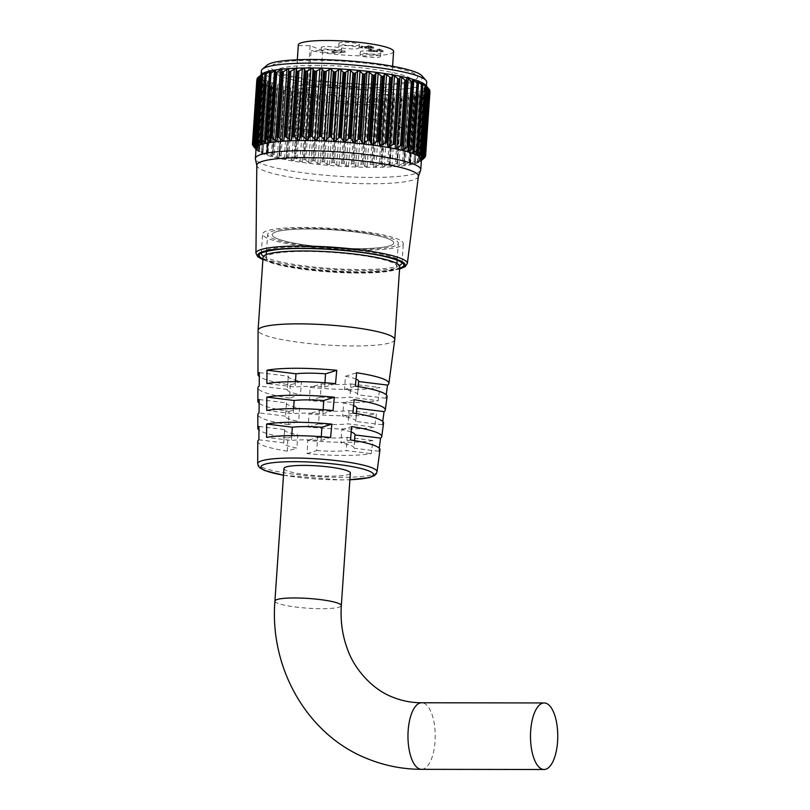 <?xml version="1.0" encoding="UTF-8"?>
<svg xmlns="http://www.w3.org/2000/svg" width="810" height="810" viewBox="0 0 810 810"><rect width="100%" height="100%" fill="white"/><g stroke="black" fill="none" stroke-linecap="round" stroke-linejoin="round"><path stroke-width="0.61" stroke-dasharray="4.05 3.04" d="M304.499 159.479L305.836 160.107L310.331 94.203L308.924 94.659L304.499 159.479A86.802 12.737 3.9 0 1 304.317 159.448L308.731 94.638A86.802 12.737 -176.1 0 0 308.924 94.659M313.784 160.603L315.1 161.21L319.596 95.307L318.198 95.782L313.784 160.603A86.802 12.737 3.9 0 1 313.591 160.572L318.006 95.762A86.802 12.737 -176.1 0 0 318.198 95.782M323.392 161.585L324.678 162.172L329.174 96.258L327.807 96.765L323.392 161.585A86.802 12.737 3.9 0 1 323.19 161.565L327.604 96.744A86.802 12.737 -176.1 0 0 327.807 96.765M333.204 162.415L334.449 162.982L338.944 97.078L337.618 97.605L333.204 162.415A86.802 12.737 3.9 0 1 333.001 162.405L337.416 97.585A86.802 12.737 -176.1 0 0 337.618 97.605M343.086 163.094L344.27 163.63L348.766 97.726L347.51 98.273L343.086 163.094A86.802 12.737 3.9 0 1 342.883 163.083L347.308 98.263A86.802 12.737 -176.1 0 0 347.51 98.273M352.927 163.6L354.031 164.106L358.526 98.202L357.342 98.779L352.927 163.6A86.802 12.737 3.9 0 1 352.725 163.59L357.139 98.769A86.802 12.737 -176.1 0 0 357.342 98.779M362.576 163.924L363.589 164.41L368.084 98.506L367.001 99.103L362.576 163.924A86.802 12.737 3.9 0 1 362.384 163.924L366.798 99.103A86.802 12.737 -176.1 0 0 367.001 99.103M371.922 164.076L372.833 164.531L377.318 98.628L376.346 99.255L371.922 164.076A86.802 12.737 3.9 0 1 371.739 164.076L376.154 99.255A86.802 12.737 -176.1 0 0 376.346 99.255M379.262 164.511L380.659 164.045L385.084 99.225L383.758 98.607L379.262 164.511L375.921 166.556L373.785 166.556L372.833 164.531M387.666 164.319L389.043 163.833L393.468 99.012L392.161 98.415L387.666 164.319L384.224 166.415L382.219 166.465L381.632 164.481L386.117 98.567L387.038 95.722L389.043 95.671L392.161 98.415M395.442 163.954L396.778 163.438L401.193 98.618L399.927 98.05L395.442 163.954L391.929 166.09L390.076 166.192L389.873 164.238L394.359 98.334L394.905 95.448L396.748 95.347L399.927 98.05M402.469 163.407L403.755 162.871L408.179 98.05L406.964 97.504L402.469 163.407L398.945 165.605L397.275 165.746L402.094 94.983L397.275 165.756L402.094 95.003L403.765 94.861L406.964 97.504M408.685 162.699L409.89 162.132L414.315 97.322L413.171 96.795L408.685 162.699L403.704 165.129L408.524 94.213L403.684 165.24L408.534 94.395L409.992 94.213L413.171 96.795M413.981 161.838L415.105 161.241L419.519 96.43L418.476 95.934L413.981 161.838L409.293 164.369L410.235 162.476L414.72 96.572L414.092 93.312L409.232 164.552L414.112 93.626L415.358 93.413L418.476 95.934M418.304 160.826L419.327 160.208L423.741 95.388L422.79 94.922L418.304 160.826L413.961 163.448L415.267 161.575L419.762 95.671L418.709 92.269L413.839 163.701L418.78 92.704L419.793 92.461L422.79 94.922M272.109 83.268L271.158 86.761L266.662 152.665L267.341 154.659L263.048 151.521L267.543 85.617L272.109 83.268L267.219 154.973M277.486 84.847L272.595 156.492L268.161 153.1L272.656 87.197L276.149 85.06L277.486 84.847L277.577 85.435L272.595 156.492M283.733 86.407L279.025 157.656L277.395 157.302L274.195 154.639L278.691 88.736L283.733 86.407L278.863 157.94M290.79 87.925L285.92 159.307L281.08 156.138L285.565 90.234L289.089 87.986L290.79 87.925M298.546 89.394L299.153 92.624L294.658 158.527L293.696 160.582L291.843 160.096L288.704 157.555L293.2 91.651L296.662 89.353L298.546 89.394M306.919 90.781L307.851 93.879L303.355 159.783L302.079 161.747L300.034 161.362L296.997 158.881L301.492 92.978L304.854 90.619L306.919 90.781M261.407 74.56L259.332 76.383M253.216 143.866L257.712 77.962L260.476 75.826L257.428 78.995L253.024 143.583M260.476 75.826L255.272 146.711M252.973 145.294L257.469 79.39L260.648 77.193L257.995 80.474L253.53 145.982M260.648 77.193L255.545 148.432M261.924 78.631L259.686 82.013L255.201 147.916L257.043 150.275L253.864 146.802L258.349 80.889L261.924 78.631L257.043 150.275M264.283 80.139L262.47 83.592L257.985 149.496L259.392 151.845L255.859 148.352L260.344 82.448L264.283 80.139L259.392 151.845M267.695 81.689L266.308 85.182L261.822 151.085L262.865 153.12L258.927 149.931L263.422 84.027L267.695 81.689L262.805 153.424M425.594 85.151A82.873 12.16 3.9 0 1 426.384 87.014A82.873 12.16 3.9 0 1 377.197 94.75A82.873 12.16 3.9 0 1 261.022 75.745A82.873 12.16 3.9 0 1 262.065 74.004M377.318 98.628L378.604 95.813L380.751 95.813L383.758 98.607M376.154 99.255L374.827 98.618L370.332 164.521L367.143 166.516L364.905 166.485L363.589 164.41M368.084 98.506L369.725 95.742L371.962 95.772L374.827 98.618M366.798 99.103L365.482 98.435L360.987 164.349L357.99 166.303L355.671 166.232L354.031 164.106M358.526 98.202L360.501 95.489L362.809 95.57L365.482 98.435M357.139 98.769L355.853 98.091L351.368 163.995L348.583 165.928L346.234 165.807L344.27 163.63M348.766 97.726L351.054 95.064L353.413 95.185L355.853 98.091M347.308 98.263L346.072 97.564L341.577 163.468L339.056 165.372L336.687 165.21L334.449 162.982M338.944 97.078L341.516 94.466L343.885 94.628L346.072 97.564M337.416 97.585L336.251 96.866L331.756 162.769L329.528 164.663L327.179 164.46L324.678 162.172M329.174 96.258L331.999 93.717L334.348 93.919L336.251 96.866M327.604 96.744L326.521 96.015L322.026 161.919L320.112 163.792L317.814 163.559L315.1 161.21M319.596 95.307L322.633 92.816L324.942 93.059L326.521 96.015M318.006 95.762L317.014 95.013L312.518 160.917L310.949 162.79L308.721 162.526L305.836 160.107M310.331 94.203L313.551 91.783L315.768 92.046L317.014 95.013M308.731 94.638L307.851 93.879M301.492 92.978L300.095 93.413L295.67 158.233A86.802 12.737 3.9 0 1 295.498 158.203L299.913 93.383A86.802 12.737 -176.1 0 0 300.095 93.413M299.913 93.383L299.153 92.624M293.2 91.651L291.833 92.067L287.408 156.877A86.802 12.737 3.9 0 1 287.246 156.846L291.661 92.036A86.802 12.737 -176.1 0 0 291.833 92.067M291.661 92.036L291.033 91.267M285.565 90.234L284.239 90.619L279.815 155.439A86.802 12.737 3.9 0 1 279.673 155.409L284.087 90.588A86.802 12.737 -176.1 0 0 284.239 90.619M284.087 90.588L283.601 89.829L284.087 90.588M278.691 88.736L277.415 89.11L273 153.93A86.802 12.737 3.9 0 1 272.869 153.9L277.283 89.08A86.802 12.737 -176.1 0 0 277.415 89.11M277.283 89.08L276.949 88.32L277.283 89.08M272.656 87.197L271.461 87.551L267.037 152.371A86.802 12.737 3.9 0 1 266.925 152.341L271.35 87.52A86.802 12.737 -176.1 0 0 271.461 87.551M271.35 87.52L271.158 86.761L271.35 87.52M267.543 85.617L266.439 85.961L262.025 150.781A86.802 12.737 3.9 0 1 261.924 150.741L266.348 85.931A86.802 12.737 -176.1 0 0 266.439 85.961M266.348 85.931L266.308 85.182L266.348 85.931M263.422 84.027L262.42 84.361L258.005 149.182A86.802 12.737 3.9 0 1 257.934 149.141L262.349 84.331A86.802 12.737 -176.1 0 0 262.42 84.361M262.349 84.331L262.47 83.592L262.349 84.331M260.344 82.448L259.463 82.772L255.049 147.592A86.802 12.737 3.9 0 1 254.998 147.562L259.413 82.742A86.802 12.737 -176.1 0 0 259.463 82.772M259.413 82.742L259.686 82.013L259.413 82.742M258.349 80.889L257.6 81.213A86.802 12.737 -176.1 0 0 257.6 81.213L253.176 146.033L253.864 146.802M257.469 79.39L256.851 79.714L252.436 144.534M257.428 78.995L256.851 79.684A86.802 12.737 -176.1 0 0 256.851 79.714M256.081 148.311A82.873 12.16 -176.1 0 0 256.871 150.174A82.873 12.16 -176.1 0 0 372.256 167.326A82.873 12.16 -176.1 0 0 420.4 161.322A82.873 12.16 -176.1 0 0 421.433 159.59M255.049 147.592L255.859 148.352M258.005 149.182L258.927 149.931M262.025 150.781L263.048 151.521M267.037 152.371L268.161 153.1M273 153.93L274.195 154.639M279.106 155.733L279.673 155.409L279.106 155.733L283.601 89.849M279.815 155.439L281.08 156.138M286.548 157.17L287.246 156.846M287.408 156.877L288.704 157.555M294.658 158.527L295.498 158.203M295.67 158.233L296.997 158.881M303.355 159.783L304.317 159.448M312.518 160.917L313.591 160.572M322.026 161.919L323.19 161.565M331.756 162.769L333.001 162.405M341.577 163.468L342.883 163.083M351.368 163.995L352.725 163.59M360.987 164.349L362.384 163.924M370.332 164.521L371.739 164.076M421.838 75.705A78.438 11.512 3.9 0 1 376.042 84.797A78.438 11.512 3.9 0 1 296.582 78.084A78.438 11.512 3.9 0 1 267.057 65.154M261.357 70.865A82.873 12.16 -176.1 0 0 377.531 89.88A82.873 12.16 -176.1 0 0 426.718 82.144M374.058 83.997A73.538 10.793 -176.1 0 0 416.775 78.671A73.538 10.793 -176.1 0 0 389.104 66.552A73.538 10.793 -176.1 0 0 314.614 60.264A73.538 10.793 -176.1 0 0 271.674 68.779A73.538 10.793 -176.1 0 0 374.058 83.997M316.102 65.357A69.103 10.135 3.9 0 1 412.978 81.203A69.103 10.135 3.9 0 1 412.118 82.65A69.103 10.135 3.9 0 1 371.962 87.662A69.103 10.135 3.9 0 1 275.754 73.356A69.103 10.135 3.9 0 1 275.096 71.806A69.103 10.135 3.9 0 1 316.102 65.357M316.113 115.121A60.912 8.94 3.9 0 1 401.507 129.094A60.912 8.94 3.9 0 1 365.35 134.784A60.912 8.94 3.9 0 1 279.966 120.811A60.912 8.94 3.9 0 1 316.113 115.121M308.347 228.987A60.912 8.94 3.9 0 1 393.741 242.959A60.912 8.94 3.9 0 1 357.595 248.65A60.912 8.94 3.9 0 1 272.2 234.677A60.912 8.94 3.9 0 1 308.347 228.987A60.912 8.94 3.9 0 1 393.741 242.959A60.912 8.94 3.9 0 1 357.595 248.65A60.912 8.94 3.9 0 1 272.2 234.677A60.912 8.94 3.9 0 1 308.347 228.987M304.469 227.438A70.51 10.348 3.9 0 1 403.319 243.607A70.51 10.348 3.9 0 1 361.473 250.199A70.51 10.348 3.9 0 1 262.622 234.019A70.51 10.348 3.9 0 1 304.469 227.438M418.406 176.297A80.99 11.887 3.9 0 1 418.314 176.681A80.99 11.887 3.9 0 1 370.352 183.759A80.99 11.887 3.9 0 1 256.851 165.675A80.99 11.887 3.9 0 1 256.81 165.28M420.643 170.191A82.873 12.16 3.9 0 1 371.567 177.43A82.873 12.16 3.9 0 1 255.423 158.932M312.802 113.805A69.103 10.135 3.9 0 1 409.678 129.651A69.103 10.135 3.9 0 1 368.661 136.11A69.103 10.135 3.9 0 1 271.785 120.255A69.103 10.135 3.9 0 1 312.802 113.805M385.084 99.225A86.802 12.737 -176.1 0 0 385.256 99.225L380.842 164.035A86.802 12.737 3.9 0 1 380.659 164.045M393.468 99.012A86.802 12.737 -176.1 0 0 393.63 99.002L389.215 163.822A86.802 12.737 3.9 0 1 389.043 163.833M401.193 98.618A86.802 12.737 -176.1 0 0 401.345 98.607L396.93 163.428A86.802 12.737 3.9 0 1 396.778 163.438M408.179 98.05A86.802 12.737 -176.1 0 0 408.311 98.04L403.896 162.85A86.802 12.737 3.9 0 1 403.755 162.871M414.315 97.322A86.802 12.737 -176.1 0 0 414.426 97.301L410.012 162.121A86.802 12.737 3.9 0 1 409.89 162.132M419.519 96.43A86.802 12.737 -176.1 0 0 419.62 96.41L415.206 161.22A86.802 12.737 3.9 0 1 415.105 161.241M423.741 95.388A86.802 12.737 -176.1 0 0 423.822 95.367L419.398 160.188A86.802 12.737 3.9 0 1 419.327 160.208M422.547 159.013A86.802 12.737 3.9 0 1 422.496 159.033L426.91 94.223A86.802 12.737 -176.1 0 0 426.971 94.193L422.304 159.347L426.799 93.444L425.139 90.477L425.635 90.173L428.287 92.512L423.802 158.416L420.309 161.22L422.547 159.013M423.802 158.416L424.582 157.758L428.996 92.937A86.802 12.737 -176.1 0 0 429.027 92.907L424.642 157.292L429.047 92.856M425.098 155.368L429.502 90.75L429.978 91.52A86.802 12.737 -176.1 0 0 429.978 91.52L429.401 91.145L424.906 157.049M380.842 164.035L381.632 164.481M389.215 163.822L389.873 164.238M397.447 163.822L396.93 163.428L397.447 163.822L401.942 97.939M419.398 160.188L423.802 94.618L422.476 91.651L423.235 91.378L426.08 93.778L421.585 159.681L417.646 162.395L419.398 160.188M418.406 162.121L417.646 162.395L422.476 91.651L423.235 91.378L418.406 162.121M421.585 159.681L422.496 159.033M420.805 160.917L425.635 90.173L420.805 160.917M429.178 89.282L426.364 86.022L421.544 156.765M429.806 90.082L424.885 155.601M429.502 90.75L427.245 87.834L429.381 89.697M422.455 158.152L427.204 87.48L422.385 158.223M424.237 157.666L428.703 92.148L426.728 89.201L429.401 91.145M421.919 159.813L426.961 88.867L422.142 159.61M428.703 92.148L429.027 92.907L428.703 92.148M428.996 92.937L428.287 92.512M426.799 93.444L426.971 94.193L426.799 93.444M426.91 94.223L426.08 93.778M423.802 94.618L423.822 95.367L423.802 94.618M419.762 95.671L419.62 96.41L419.762 95.671M414.72 96.572L414.426 97.301L414.72 96.572M408.756 97.332L408.311 98.04L408.756 97.332M401.942 97.919L401.345 98.607L401.942 97.919M394.359 98.334L393.63 99.002M386.117 98.567L385.256 99.225M283.956 468.514A33.281 4.88 -176.1 0 0 330.601 476.148A33.281 4.88 -176.1 0 0 350.355 473.04M324.952 382.755L324.658 387.079A35.255 5.174 -176.1 0 0 308.266 386.421A35.255 5.174 -176.1 0 0 295.073 387.038L266.905 383.555M323.119 409.728L322.836 413.788A35.255 5.174 -176.1 0 0 306.443 413.13A35.255 5.174 -176.1 0 0 293.25 413.748L266.733 410.467M321.276 436.691L321.023 440.498A35.255 5.174 -176.1 0 0 304.631 439.84A35.255 5.174 -176.1 0 0 291.428 440.458L266.571 437.38M366.353 50.838A10.236 1.498 3.9 0 1 380.71 53.187A10.236 1.498 3.9 0 1 374.635 54.148A10.236 1.498 3.9 0 1 360.278 51.789A10.236 1.498 3.9 0 1 366.353 50.838M366.13 54.148A10.236 1.498 3.9 0 1 380.487 56.497A10.236 1.498 3.9 0 1 374.402 57.459A10.236 1.498 3.9 0 1 360.045 55.11A10.236 1.498 3.9 0 1 366.13 54.148M344.989 42.312A10.236 1.498 3.9 0 1 359.346 44.661A10.236 1.498 3.9 0 1 353.271 45.613A10.236 1.498 3.9 0 1 338.914 43.264A10.236 1.498 3.9 0 1 344.989 42.312M344.766 45.623A10.236 1.498 3.9 0 1 359.124 47.972A10.236 1.498 3.9 0 1 353.038 48.924A10.236 1.498 3.9 0 1 338.681 46.575A10.236 1.498 3.9 0 1 344.766 45.623M327.372 46.535A10.236 1.498 3.9 0 1 341.729 48.883A10.236 1.498 3.9 0 1 335.644 49.835A10.236 1.498 3.9 0 1 321.286 47.486A10.236 1.498 3.9 0 1 327.372 46.535M327.139 49.845A10.236 1.498 3.9 0 1 341.496 52.194A10.236 1.498 3.9 0 1 335.421 53.156A10.236 1.498 3.9 0 1 321.064 50.807A10.236 1.498 3.9 0 1 327.139 49.845M394.753 339.673A68.496 10.054 3.9 0 1 354.102 345.971A68.496 10.054 3.9 0 1 258.076 330.348M399.725 266.672A68.496 10.054 3.9 0 1 359.073 273.071A68.496 10.054 3.9 0 1 263.048 257.357M357.858 272.575A65.478 9.609 3.9 0 1 266.065 257.56A65.478 9.609 3.9 0 1 304.925 251.444A65.478 9.609 3.9 0 1 396.718 266.47A65.478 9.609 3.9 0 1 357.858 272.575M359.438 249.379A65.478 9.609 3.9 0 1 267.644 234.363A65.478 9.609 3.9 0 1 306.504 228.248A65.478 9.609 3.9 0 1 398.297 243.273A65.478 9.609 3.9 0 1 359.438 249.379M367.416 104.5A60.912 8.94 3.9 0 1 282.032 90.528A60.912 8.94 3.9 0 1 318.178 84.837A60.912 8.94 3.9 0 1 403.562 98.81A60.912 8.94 3.9 0 1 367.416 104.5M295.326 92.087A47.749 7.006 3.9 0 1 295.164 91.419A47.749 7.006 3.9 0 1 323.494 86.964A47.749 7.006 3.9 0 1 390.43 97.909A47.749 7.006 3.9 0 1 362.1 102.374A47.749 7.006 3.9 0 1 307.952 97.129L319.585 97.149L306.96 92.107L295.326 92.087L298.495 45.633A47.749 7.006 3.9 0 1 298.323 44.955M393.599 51.455A47.749 7.006 3.9 0 1 365.259 55.91A47.749 7.006 3.9 0 1 311.111 50.665L307.952 97.129M259.322 372.62L288.309 376.194L287.408 389.458A35.255 5.174 -176.1 0 0 287.348 389.711A35.255 5.174 -176.1 0 0 300.52 394.693L289.646 398.115L290.233 384.963A65.62 9.629 3.9 0 1 259.301 376.528M289.646 398.115A64.749 9.497 3.9 0 1 257.914 387.798M259.149 399.533L286.487 402.904L285.586 416.158A35.255 5.174 -176.1 0 0 285.525 416.421A35.255 5.174 -176.1 0 0 298.698 421.402L288.461 424.622L289.048 411.47A63.868 9.366 3.9 0 1 259.129 403.248M288.461 424.622A62.998 9.244 3.9 0 1 257.843 414.619M258.987 426.445L284.675 429.614L283.763 442.867A35.255 5.174 -176.1 0 0 283.702 443.131A35.255 5.174 -176.1 0 0 296.875 448.102L287.287 451.13L287.874 437.977A62.117 9.112 3.9 0 1 258.967 429.978M287.287 451.13A61.246 8.991 3.9 0 1 257.762 441.45M349.95 389.448A65.62 9.629 3.9 0 1 310.098 387.413L309.511 400.565A64.749 9.497 3.9 0 0 348.695 402.56A64.749 9.497 3.9 0 0 378.138 400.666L379.86 387.514A65.62 9.629 3.9 0 1 349.95 389.448M347.419 415.874A63.868 9.366 3.9 0 1 308.914 413.92L308.326 427.083A62.998 9.244 3.9 0 0 346.164 428.986A62.998 9.244 3.9 0 0 374.666 427.174L376.387 414.011A63.868 9.366 3.9 0 1 347.419 415.874M344.888 442.3A62.117 9.112 3.9 0 1 307.729 440.427L307.142 453.59A61.246 8.991 3.9 0 0 343.632 455.412A61.246 8.991 3.9 0 0 371.193 453.671L372.914 440.518A62.117 9.112 3.9 0 1 344.888 442.3M298.495 45.633L310.129 45.643L322.744 50.686L311.111 50.665M333.862 50.797L345.343 51.01L333.862 50.797L333.771 52.123L332.94 51.789L333.021 50.463M364.621 46.879L361.604 46.433L362.353 45.988L361.867 45.795L360.339 46.433L371.132 47.193C373.491 47.142 374.179 46.889 373.207 46.443L367.781 45.714L371.962 46.443L372.256 48.043L371.962 46.443L370.747 46.99L365.229 46.322L364.53 48.195L364.621 46.879M361.776 47.112L360.248 47.76L371.041 48.509C373.4 48.468 374.088 48.215 373.116 47.77L367.689 47.041L371.871 47.77L370.656 48.316L361.513 47.76L361.604 46.433L362.353 45.988L362.262 47.314L361.867 45.795M359.984 46.16L360.248 47.76L359.984 46.16M373.663 46.778L373.572 48.104L373.663 46.778M373.704 50.281L369.745 49.582L369.947 51.131L370.038 49.805L371.122 49.106C368.722 49.147 367.953 49.38 368.803 49.815L374.088 50.473L379.303 49.501L383.079 50.514L379.394 49.035L373.704 50.281L373.613 51.607L369.947 51.131L371.517 50.635L371.608 49.309M371.517 50.635L371.031 50.433C368.631 50.463 367.861 50.706 368.712 51.141L368.408 49.521L368.712 51.141L373.997 51.799L374.088 50.473M379.981 449.783A61.246 8.991 3.9 0 1 378.857 451.261L379.262 448.163M383.545 423.195A62.998 9.244 3.9 0 1 382.33 424.754L382.755 421.483M387.109 396.606A64.749 9.497 3.9 0 1 385.803 398.247L386.248 394.804M306.96 92.107L310.129 45.643M319.585 97.149L322.744 50.686M283.763 442.867L258.906 439.8M284.675 429.614A35.255 5.174 -176.1 0 0 284.604 429.877A35.255 5.174 -176.1 0 0 297.776 434.849L296.875 448.102M297.776 434.849L287.874 437.977M285.586 416.158L259.068 412.887M286.487 402.904A35.255 5.174 -176.1 0 0 286.426 403.167A35.255 5.174 -176.1 0 0 299.599 408.139L298.698 421.402M299.599 408.139L289.048 411.47M287.408 389.458L259.24 385.975M288.309 376.194A35.255 5.174 -176.1 0 0 288.249 376.458A35.255 5.174 -176.1 0 0 301.421 381.429L300.52 394.693M301.421 381.429L290.233 384.963M321.023 440.498L330.612 437.471M291.762 435.648L291.428 440.458M322.836 413.788L333.072 410.559M293.595 408.655L293.25 413.748M324.658 387.079L335.532 383.656M295.437 381.662L295.073 387.038M378.857 451.261L353.99 448.183L354.942 434.94M353.99 448.183A35.255 5.174 -176.1 0 0 354.051 447.93A35.255 5.174 -176.1 0 0 340.878 442.949L350.477 439.931M351.196 432.034A35.255 5.174 -176.1 0 0 341.779 429.695L340.878 442.949M341.779 429.695L351.692 426.576M382.33 424.754L355.813 421.473L356.764 408.23M355.813 421.473A35.255 5.174 -176.1 0 0 355.873 421.22A35.255 5.174 -176.1 0 0 342.701 416.239L352.937 413.019M353.616 405.547A35.255 5.174 -176.1 0 0 343.602 402.985L342.701 416.239M343.602 402.985L354.152 399.664M385.803 398.247L357.635 394.764L358.577 381.52M357.635 394.764A35.255 5.174 -176.1 0 0 357.696 394.51A35.255 5.174 -176.1 0 0 344.523 389.529L355.387 386.107M356.035 379.09A35.255 5.174 -176.1 0 0 345.425 376.275L344.523 389.529M345.425 376.275L356.613 372.752M307.142 453.59L316.74 450.562L317.642 437.309L307.729 440.427M316.74 450.562A35.255 5.174 -176.1 0 0 346.326 450.603L371.193 453.671M317.642 437.309A35.255 5.174 -176.1 0 0 347.227 437.349L346.326 450.603M347.227 437.349L372.914 440.518M308.326 427.083L318.563 423.853L319.464 410.599L308.914 413.92M318.563 423.853A35.255 5.174 -176.1 0 0 348.148 423.893L374.666 427.174M319.464 410.599A35.255 5.174 -176.1 0 0 349.049 410.64L348.148 423.893M349.049 410.64L376.387 414.011M309.511 400.565L320.375 397.143L321.286 383.889L310.098 387.413M320.375 397.143A35.255 5.174 -176.1 0 0 349.971 397.183L378.138 400.666M321.286 383.889A35.255 5.174 -176.1 0 0 350.872 383.93L349.971 397.183M350.872 383.93L379.86 387.514M332.94 51.789L331.999 51.911L332.09 50.595M331.999 51.911L333.001 52.316L333.092 50.989M333.001 52.316L345.252 52.336L345.343 51.01M345.252 52.336L344.858 50.817M344.766 52.144L333.771 52.123M361.513 47.76L362.262 47.314L361.513 47.76M365.016 48.397L365.108 47.071M366.91 48.144L367.001 46.818M368.54 48.377L368.631 47.051M371.041 48.509L371.132 47.193M367.689 47.041L367.781 45.714M368.185 47.233L368.277 45.907M370.302 47.405L370.393 46.079M370.656 48.316L370.747 46.99M366.393 47.648L366.484 46.322M371.031 50.433L371.122 49.106M373.997 51.799L379.212 50.828L379.303 49.501M379.212 50.828L381.733 51.84L381.824 50.514M381.733 51.84L382.988 51.84L383.079 50.514M382.988 51.84L379.303 50.362L379.394 49.035M379.303 50.362L376.336 51.202L376.427 49.876M376.336 51.202L373.613 51.607M286.082 159.074L290.901 88.341M293.817 160.421L298.637 89.677M302.14 161.666L306.97 90.922M260.972 141.244L265.579 73.578M257.985 143.198L262.693 74.166M256.081 144.98L260.85 75.057M262.896 259.544A73.862 10.834 -176.1 0 0 361.371 272.079A73.862 10.834 -176.1 0 0 399.583 268.859M407.329 263.533A75.877 11.127 3.9 0 1 362.313 270.53A75.877 11.127 3.9 0 1 255.94 253.216M401.993 263.048A70.51 10.348 -176.1 0 0 402.003 262.966A70.51 10.348 -176.1 0 0 303.153 246.787A70.51 10.348 -176.1 0 0 261.296 253.368A70.51 10.348 -176.1 0 0 261.296 253.459M263.574 256.243A70.51 10.348 -176.1 0 0 360.156 269.548A70.51 10.348 -176.1 0 0 399.36 265.498M399.613 268.302A72.525 10.641 3.9 0 1 360.835 271.866A72.525 10.641 3.9 0 1 262.936 258.987M425.554 156.37L429.968 91.55M257.56 81.132L253.165 145.537L257.57 81.182M261.903 152.736L266.733 81.992M258.673 151.197L263.493 80.453M256.476 149.678L261.306 78.934M255.363 148.21L260.182 77.466M255.332 146.802L260.152 76.059M256.395 145.476L261.215 74.733M254.573 142.519L259.058 76.616M258.522 144.241L263.351 73.497M257.023 141.284L261.519 75.381M261.701 143.127L266.531 72.384M260.547 140.171L265.042 74.257M265.893 142.145L270.712 71.401M265.093 139.188L269.588 73.285M271.026 141.304L275.845 70.561M277.05 140.606L281.87 69.873M401.851 149.141L406.671 78.398M407.693 150.64L412.523 79.906M418.335 83.45L413.849 149.354M412.654 152.179L417.474 81.435M422.688 85.04L418.193 150.944M416.644 153.718L421.463 82.984M417.626 151.976L422.233 84.27M426.009 86.619L421.514 152.533M419.62 155.257L424.44 84.513M420.289 154.305L424.997 85.252M428.247 88.179L423.751 154.092M421.909 156.33L426.678 86.386M414.973 163.205L419.793 92.461M410.538 164.147L415.358 93.413M405.172 164.956L409.992 94.213M398.945 165.605L403.765 94.861M391.929 166.09L396.748 95.347M390.076 166.192L394.905 95.448M384.224 166.415L389.043 95.671M382.219 166.465L387.038 95.722M375.921 166.556L380.751 95.813M373.785 166.556L378.604 95.813M367.143 166.516L371.962 95.772M364.905 166.485L369.725 95.742M357.99 166.303L362.809 95.57M355.671 166.232L360.501 95.489M348.583 165.928L353.413 95.185M346.234 165.807L351.054 95.064M339.056 165.372L343.885 94.628M336.687 165.21L341.516 94.466M329.528 164.663L334.348 93.919M327.179 164.46L331.999 93.717M320.112 163.792L324.942 93.059M317.814 163.559L322.633 92.816M310.949 162.79L315.768 92.046M308.721 162.526L313.551 91.783M300.034 161.362L304.854 90.619M291.843 160.096L296.662 89.353M284.259 158.73L289.089 87.986M277.395 157.302L282.214 86.559M271.33 155.803L276.149 85.06M266.146 154.285L270.965 83.541M274.924 601.071A33.281 4.88 -176.1 0 0 277.769 603.288A33.281 4.88 -176.1 0 0 321.57 608.705A33.281 4.88 -176.1 0 0 341.324 605.596M421.554 769.328A33.281 13.638 90.1 0 0 435.051 741.423A33.281 13.638 90.1 0 0 423.843 703.212A33.281 13.638 90.1 0 0 421.645 702.776M377.025 471.835A59.798 8.778 3.9 0 1 341.536 477.333A59.798 8.778 3.9 0 1 257.702 463.695M283.5 475.186A56.447 8.282 -176.1 0 0 339.977 479.895A56.447 8.282 -176.1 0 0 349.9 479.722M377.298 51.364L377.389 50.038M267.381 154.852L272.241 83.612M272.767 156.29L277.607 85.263M279.025 157.677L283.854 86.893M258.714 144.818L263.594 73.204M256.679 146.114L261.569 74.429M255.747 147.491L260.638 75.765M255.909 148.929L260.8 77.213M257.185 150.397L262.065 78.732M259.544 151.885L264.414 80.322M262.956 153.384L267.826 81.952M262.885 259.686L282.042 264.941L308.033 268.91L330.875 270.996L361.503 272.099L389.792 270.753L399.573 269.001M256.871 150.174L256.011 149.222M412.118 82.65L416.775 78.671M403.562 98.81L401.507 129.094M402.003 262.966L403.319 243.607M261.022 75.745L261.083 74.844M409.678 129.651L412.978 81.203M271.785 120.255L275.096 71.806M426.384 87.014L426.445 86.113M261.296 253.368L262.622 234.019M282.032 90.528L279.966 120.811M275.754 73.356L271.674 68.779M420.4 161.322L421.372 160.491M261.731 150.802L266.176 85.617M261.812 143.613L266.682 72.12M265.943 142.519L270.803 71.179M271.036 141.548L275.886 70.409M277.04 140.707L281.88 69.802M401.831 149.243L406.671 78.337M407.653 150.893L412.503 79.745M412.553 152.543L417.413 81.203M416.472 154.194L421.342 82.691M419.347 155.803L424.237 84.189M421.159 157.363L426.05 85.668M421.878 158.851L426.769 87.126M421.494 160.248L426.384 88.533M420.015 161.524L424.896 89.87M417.444 162.689L422.324 91.125M257.823 149.161L262.248 84.118M254.937 147.541L259.372 82.62M422.607 159.013L427.032 94.081M419.509 160.218L423.944 95.175M415.388 161.311L419.833 96.117M410.295 162.284L414.75 96.896M404.281 163.124L408.756 97.504M272.443 154.102L276.919 88.493M266.632 152.462L271.087 87.075M380.487 56.497L380.71 53.187M359.124 47.972L359.346 44.661M341.496 52.194L341.729 48.883M283.5 475.247L340.19 479.935L349.9 479.773M266.065 257.56L266.267 254.613M266.49 251.252L267.644 234.363M295.164 91.419L297.321 59.778M390.43 97.909L392.597 66.268M396.718 266.47L396.92 263.523M397.143 260.162L398.297 243.273M321.064 50.807L321.286 47.486M338.681 46.575L338.914 43.264M360.045 55.11L360.278 51.789M284.604 429.877L283.702 443.131M286.426 403.167L285.525 416.421M288.249 376.458L287.348 389.711M354.557 440.599L354.051 447.93M356.4 413.576L355.873 421.22M358.233 386.562L357.696 394.51M361.331 46.231L361.24 47.557M365.695 46.666L365.604 47.992"/><path stroke-width="1.21" d="M369.127 72.191L366.96 72.019L365.219 73.892L360.723 139.796L362.141 142.752L364.298 143.097L367.548 140.555L372.033 74.652L369.127 72.191M359.731 71.108L357.666 71.078L355.59 72.961L351.094 138.864L352.836 141.821L354.881 142.246L358.101 139.523L362.596 73.619L359.731 71.108M350.133 70.186L348.178 70.288L345.799 72.191L341.304 138.095L343.349 141.031L345.273 141.527L348.421 138.642L352.907 72.738L350.133 70.186M340.463 69.447L338.631 69.66L335.978 71.574L331.482 137.477L333.801 140.403L335.583 140.94L338.6 137.913L343.096 71.999L340.463 69.447M330.834 68.891L326.258 71.138L321.762 137.042L324.324 139.927L325.954 140.505L328.799 137.346L333.295 71.442L330.834 68.891M321.388 68.526L316.75 70.875L312.265 136.779L316.497 140.221L319.12 136.951L323.615 71.047L321.388 68.526M312.235 68.364L307.608 70.794L303.112 136.698L307.344 140.09L309.714 136.738L314.199 70.834L312.235 68.364M303.497 68.404L298.92 70.885L294.425 136.789L298.606 140.12L299.568 139.533L300.672 136.708L305.167 70.804L304.398 68.789L303.497 68.404M295.296 68.637L290.82 71.169L286.325 137.072L290.405 140.302L291.418 139.725L292.137 136.849L296.632 70.946L296.237 68.982L295.296 68.637M287.732 69.073L283.409 71.624L278.913 137.528L282.852 140.636L283.875 140.079L284.219 137.184L288.714 71.28L288.694 69.336L287.732 69.073M281.505 71.776L281.951 72.161L281.87 69.873L280.898 69.701L276.777 72.252L272.281 138.156L276.028 141.122L277.05 140.606L277.526 136.981A86.802 12.737 3.9 0 1 277.668 136.971L282.093 72.151A86.802 12.737 -176.1 0 0 281.951 72.161L277.01 137.68M275.096 72.454L275.845 70.561L274.894 70.51L271.006 73.042L266.52 138.945L270.034 141.76L271.026 141.304L270.975 137.639A86.802 12.737 3.9 0 1 271.107 137.619L275.522 72.809A86.802 12.737 -176.1 0 0 275.4 72.819L270.611 138.358M269.588 73.285L270.712 71.401L269.791 71.493L266.196 73.983L261.701 139.887L264.951 142.519L265.893 142.145L265.315 138.459A86.802 12.737 3.9 0 1 265.417 138.439L269.841 73.619A86.802 12.737 -176.1 0 0 269.73 73.639L265.093 139.188M265.042 74.257L266.531 72.384L265.67 72.637L262.379 75.057L257.894 140.96L260.84 143.41L261.701 143.127L260.607 139.421A86.802 12.737 3.9 0 1 260.699 139.401L265.113 74.581A86.802 12.737 -176.1 0 0 265.032 74.601L260.547 140.171M261.519 75.381L263.432 73.416L259.625 76.261L255.14 142.175L258.592 144.382L256.932 140.535A86.802 12.737 3.9 0 1 256.993 140.505L261.417 75.684A86.802 12.737 -176.1 0 0 261.346 75.715L257.023 141.284M263.432 73.416L262.693 74.166M257.985 143.198L257.894 144.534L258.592 144.382M261.407 74.56L258.744 76.94L254.32 141.76A86.802 12.737 3.9 0 1 254.36 141.74L258.785 76.92A86.802 12.737 -176.1 0 0 258.744 76.94L259.058 76.616M253.479 143.492L252.831 143.076L257.256 78.256L257.965 77.578L253.479 143.492L256.557 145.76L254.573 142.519M256.081 144.98L256.557 145.76M253.024 143.583L252.933 144.899L255.616 147.207L252.811 143.097A86.802 12.737 3.9 0 1 252.831 143.076M253.53 145.982L252.436 144.534A86.802 12.737 3.9 0 1 252.426 144.504L256.851 79.684L257.428 78.995L256.851 79.684L252.426 144.494L252.933 144.899L252.426 144.504M261.559 74.439L262.065 74.004A82.873 12.16 3.9 0 1 310.21 67.999A82.873 12.16 3.9 0 1 425.594 85.151L426.09 85.718M257.712 77.962L253.216 143.866M259.332 76.383L257.965 77.578M258.785 76.92L259.625 76.261M261.417 75.684L262.379 75.057M266.531 72.384L265.67 72.637M265.113 74.581L266.196 73.983M270.712 71.401L269.791 71.493M269.841 73.619L271.006 73.042M275.845 70.561L274.894 70.51M275.522 72.809L276.777 72.252M281.87 69.873L280.898 69.701M282.093 72.151L283.409 71.624M288.714 71.28L289.302 71.685L284.877 136.495A86.802 12.737 3.9 0 1 285.039 136.495L289.464 71.675A86.802 12.737 -176.1 0 0 289.302 71.685M289.464 71.675L290.82 71.169M296.632 70.946L297.361 71.371L292.936 136.191A86.802 12.737 3.9 0 1 293.109 136.191L297.533 71.371A86.802 12.737 -176.1 0 0 297.361 71.371M297.533 71.371L298.92 70.885M305.167 70.804L306.018 71.25L301.593 136.07A86.802 12.737 3.9 0 1 301.786 136.07L306.2 71.25A86.802 12.737 -176.1 0 0 306.018 71.25M306.2 71.25L307.608 70.794M420.744 169.695L421.433 159.59A82.873 12.16 -176.1 0 0 305.259 140.576A82.873 12.16 -176.1 0 0 256.081 148.311L255.393 158.416A82.873 12.16 3.9 0 1 304.57 150.68A82.873 12.16 3.9 0 1 420.744 169.695A82.873 12.16 3.9 0 1 420.643 170.191L418.385 176.489M303.112 136.698L301.786 136.07M301.593 136.07L300.672 136.708M294.425 136.789L293.109 136.191M292.936 136.191L292.137 136.849M286.325 137.072L285.039 136.495M284.877 136.495L284.219 137.184M278.913 137.528L277.668 136.971M272.281 138.156L271.107 137.619M266.52 138.945L265.417 138.439M264.951 142.519L265.893 142.145M261.701 139.887L260.699 139.401M260.84 143.41L261.701 143.127M257.894 140.96L256.993 140.505M255.14 142.175L254.36 141.74M253.864 146.802L253.176 146.033A86.802 12.737 3.9 0 1 253.155 146.002L253.135 145.982M262.389 69.133L267.057 65.154A78.438 11.512 3.9 0 1 312.63 59.474A78.438 11.512 3.9 0 1 421.838 75.705L425.918 80.281A82.873 12.16 -176.1 0 0 310.544 63.129A82.873 12.16 -176.1 0 0 262.389 69.133A82.873 12.16 -176.1 0 0 261.357 70.865L261.083 74.844M255.94 253.216L256.81 165.28A80.99 11.887 3.9 0 1 304.874 157.616A80.99 11.887 3.9 0 1 418.406 176.297L407.329 263.533A75.877 11.127 3.9 0 0 300.976 246.037A75.877 11.127 3.9 0 0 255.94 253.216L257.722 256.699L262.885 259.686M256.81 165.473L255.423 158.932A82.873 12.16 3.9 0 1 255.393 158.416M423.802 158.416L424.582 157.758A86.802 12.737 3.9 0 1 424.582 157.758L424.237 157.666M425.554 156.34L425.007 156.664L425.554 156.34L429.978 91.51L429.502 90.75L429.978 91.52L425.564 156.33A86.802 12.737 3.9 0 1 425.554 156.37L421.909 159.945L424.612 157.727M425.371 154.872L424.683 155.196L429.178 89.282L429.796 90.052L425.371 154.872A86.802 12.737 3.9 0 1 425.392 154.902L429.806 90.082A86.802 12.737 -176.1 0 0 429.796 90.052L429.381 89.697M424.065 153.333A86.802 12.737 3.9 0 1 424.106 153.373L428.52 88.553A86.802 12.737 -176.1 0 0 428.49 88.523L424.065 153.333L423.245 153.667L427.741 87.753L424.44 84.513L426.131 86.974A86.802 12.737 -176.1 0 0 426.07 86.943L421.656 151.764A86.802 12.737 3.9 0 1 421.716 151.794L426.009 86.619M418.152 150.164A86.802 12.737 3.9 0 1 418.243 150.194L422.658 85.384A86.802 12.737 -176.1 0 0 422.577 85.344L418.152 150.164L417.099 150.508L421.595 84.605L417.474 81.435L418.152 83.784A86.802 12.737 -176.1 0 0 418.051 83.754L413.626 148.564A86.802 12.737 3.9 0 1 413.738 148.605L418.335 83.45M408.129 146.995A86.802 12.737 3.9 0 1 408.25 147.025L412.675 82.205A86.802 12.737 -176.1 0 0 412.553 82.174L408.129 146.995L406.893 147.359L411.389 81.456L408.2 78.772L406.671 78.398L406.296 80.666A86.802 12.737 -176.1 0 0 406.154 80.635L401.73 145.456A86.802 12.737 3.9 0 1 401.871 145.486L406.782 80.342M394.521 143.977A86.802 12.737 3.9 0 1 394.673 144.008L399.087 79.188A86.802 12.737 -176.1 0 0 398.935 79.157L394.521 143.977L393.164 144.372L397.659 78.469L394.49 75.907L392.587 75.563L391.939 77.466L387.443 143.37L387.767 146.306L389.671 146.64L393.164 144.372M386.572 142.58A86.802 12.737 3.9 0 1 386.745 142.601L391.169 77.79A86.802 12.737 -176.1 0 0 390.997 77.76L386.572 142.58L385.185 142.995L389.681 77.092L386.593 74.581L384.548 74.277L383.515 76.16L379.019 142.064L379.718 145.02L381.773 145.324L385.185 142.995M378.017 141.274A86.802 12.737 3.9 0 1 378.199 141.304L382.614 76.484A86.802 12.737 -176.1 0 0 382.431 76.464L378.017 141.274L376.609 141.72L381.105 75.816L378.138 73.366L375.962 73.082L374.574 74.955L370.079 140.869L371.142 143.826L373.319 144.109L376.609 141.72M368.945 140.09A86.802 12.737 3.9 0 1 369.137 140.11L373.552 75.3A86.802 12.737 -176.1 0 0 373.369 75.269L368.945 140.09L367.548 140.555M359.488 139.036A86.802 12.737 3.9 0 1 359.691 139.057L364.105 74.236A86.802 12.737 -176.1 0 0 363.903 74.216L359.488 139.036L358.101 139.523M349.758 138.125A86.802 12.737 3.9 0 1 349.96 138.145L354.385 73.325A86.802 12.737 -176.1 0 0 354.183 73.305L349.758 138.125L348.421 138.642M339.896 137.366A86.802 12.737 3.9 0 1 340.099 137.386L344.523 72.566A86.802 12.737 -176.1 0 0 344.311 72.546L339.896 137.366L338.6 137.913M330.014 136.779A86.802 12.737 3.9 0 1 330.217 136.789L334.641 71.968A86.802 12.737 -176.1 0 0 334.439 71.958L330.014 136.779L328.799 137.346M320.264 136.363A86.802 12.737 3.9 0 1 320.456 136.363L324.881 71.553A86.802 12.737 -176.1 0 0 324.678 71.543L320.264 136.363L319.12 136.951M310.746 136.12A86.802 12.737 3.9 0 1 310.939 136.12L315.353 71.31A86.802 12.737 -176.1 0 0 315.161 71.3L310.746 136.12L309.714 136.738M426.445 86.113L426.718 82.144A82.873 12.16 -176.1 0 0 425.918 80.281M424.885 155.601L422.425 158.578L425.007 156.664L425.098 155.368M423.751 154.092L421.848 157.13L424.683 155.196M421.514 152.533L419.62 155.257L420.198 155.631L423.245 153.667M419.62 155.257L420.198 155.631L420.289 154.305M421.656 151.764L420.704 152.098L425.199 86.194L422.304 83.359L421.463 82.984L422.688 85.04M418.193 150.944L416.644 153.718L417.474 154.102L420.704 152.098M416.644 153.718L417.474 154.102L417.626 151.976M413.849 149.354L412.654 152.179L413.738 152.564L417.099 150.508M413.626 148.564L412.482 148.918L416.968 83.015L413.839 80.281L412.523 79.906L413.019 81.881M408.524 147.785L407.693 150.64L409.009 151.024L412.482 148.918M402.286 146.245L401.871 145.486L401.851 149.141L403.38 149.516L406.893 147.359M401.73 145.456L400.434 145.84L404.919 79.927L401.719 77.304L399.998 76.95L395.179 147.693L396.9 148.048L400.434 145.84M395.229 144.767L394.673 144.008M387.443 143.37L386.745 142.601M379.019 142.064L378.199 141.304M370.079 140.869L369.137 140.11M360.723 139.796L359.691 139.057M351.094 138.864L349.96 138.145M341.304 138.095L340.099 137.386M331.482 137.477L330.217 136.789M321.762 137.042L320.456 136.363M312.265 136.779L310.939 136.12M314.199 70.834L315.161 71.3M315.353 71.31L316.75 70.875M323.615 71.047L324.678 71.543M324.881 71.553L326.258 71.138M333.295 71.442L334.439 71.958M334.641 71.968L335.978 71.574M343.096 71.999L344.311 72.546M344.523 72.566L345.799 72.191M352.907 72.738L354.183 73.305M354.385 73.325L355.59 72.961M362.596 73.619L363.903 74.216M364.105 74.236L365.219 73.892M372.033 74.652L373.369 75.269M373.552 75.3L374.574 74.955M381.105 75.816L382.431 76.464M382.614 76.484L383.515 76.16M389.681 77.092L390.997 77.76M391.169 77.79L391.939 77.466M397.659 78.469L398.935 79.157M399.087 79.188L399.725 78.864M404.919 79.927L406.154 80.635M411.389 81.456L412.553 82.174M416.968 83.015L418.051 83.754M421.595 84.605L422.577 85.344M422.233 84.27L422.304 83.359L421.463 82.984M425.199 86.194L426.07 86.943M424.997 85.252L424.44 84.513M427.741 87.753L428.49 88.523M428.52 88.553L429.178 89.282M426.364 86.022L428.247 88.179M274.924 601.071A33.281 4.88 -176.1 0 1 294.668 597.962A33.281 4.88 -176.1 0 1 338.479 603.369A33.281 4.88 -176.1 0 1 341.324 605.596L350.355 473.04A33.281 4.88 -176.1 0 0 303.709 465.406A33.281 4.88 -176.1 0 0 283.956 468.514L274.924 601.071C269.305 668.979 308.094 736.027 368.489 759.142C385.469 765.885 403.157 769.277 421.554 769.328L544.077 769.5A33.281 13.638 90.1 0 0 557.574 741.596A33.281 13.638 90.1 0 0 544.168 702.948A33.281 13.638 90.1 0 0 530.672 730.853A33.281 13.638 90.1 0 0 544.077 769.5M324.952 382.755L325.559 373.825A35.255 5.174 -176.1 0 0 309.177 373.167A35.255 5.174 -176.1 0 0 295.974 373.785L295.437 381.662M323.119 409.728L323.747 400.535A35.255 5.174 -176.1 0 0 307.354 399.877A35.255 5.174 -176.1 0 0 294.151 400.494L293.595 408.655M321.276 436.691L321.924 427.245A35.255 5.174 -176.1 0 0 305.532 426.587A35.255 5.174 -176.1 0 0 292.329 427.204L291.762 435.648M259.301 376.528A65.62 9.629 3.9 0 1 257.955 374.483L258.076 330.348A68.496 10.054 3.9 0 1 258.076 330.257A68.496 10.054 3.9 0 1 298.728 323.858A68.496 10.054 3.9 0 1 394.764 339.572A68.496 10.054 3.9 0 1 394.753 339.673L388.881 383.413A65.62 9.629 3.9 0 1 387.524 385.094L386.248 394.804M258.076 330.257L263.048 257.357A68.496 10.054 3.9 0 1 303.699 250.958A68.496 10.054 3.9 0 1 399.725 266.672L394.764 339.572M297.321 59.778L298.323 44.955A47.749 7.006 3.9 0 1 326.663 40.5A47.749 7.006 3.9 0 1 393.599 51.455L392.597 66.268M257.955 374.483A65.62 9.629 3.9 0 1 259.322 372.62L259.24 385.975A64.749 9.497 3.9 0 0 257.914 387.798L257.874 401.315A63.868 9.366 3.9 0 1 259.149 399.533L259.068 412.887A62.998 9.244 3.9 0 0 257.843 414.619L257.803 428.136A62.117 9.112 3.9 0 1 258.987 426.445L258.906 439.8A61.246 8.991 3.9 0 0 257.762 441.45L257.702 463.695A59.798 8.778 3.9 0 1 293.2 458.025A59.798 8.778 3.9 0 1 377.025 471.835L379.981 449.783A61.246 8.991 3.9 0 0 350.477 439.931L351.692 426.576A62.117 9.112 3.9 0 1 381.753 436.59A62.117 9.112 3.9 0 1 380.578 438.109L379.262 448.163M259.129 403.248A63.868 9.366 3.9 0 1 257.874 401.315M258.967 429.978A62.117 9.112 3.9 0 1 257.803 428.136M266.571 437.38A61.246 8.991 3.9 0 1 294.121 435.638A61.246 8.991 3.9 0 1 330.612 437.471L331.837 424.116A62.117 9.112 3.9 0 0 294.668 422.243A62.117 9.112 3.9 0 0 266.652 424.025L266.571 437.38M266.733 410.467A62.998 9.244 3.9 0 1 295.235 408.655A62.998 9.244 3.9 0 1 333.072 410.559L334.297 397.204A63.868 9.366 3.9 0 0 295.782 395.26A63.868 9.366 3.9 0 0 266.814 397.113L266.733 410.467M266.905 383.555A64.749 9.497 3.9 0 1 296.349 381.662A64.749 9.497 3.9 0 1 335.532 383.656L336.747 370.302A65.62 9.629 3.9 0 0 296.895 368.267A65.62 9.629 3.9 0 0 266.986 370.2L266.905 383.555M381.753 436.59L383.545 423.195A62.998 9.244 3.9 0 0 352.937 413.019L354.152 399.664A63.868 9.366 3.9 0 1 385.317 410.002A63.868 9.366 3.9 0 1 384.051 411.601L382.755 421.483M385.317 410.002L387.109 396.606A64.749 9.497 3.9 0 0 355.387 386.107L356.613 372.752A65.62 9.629 3.9 0 1 388.881 383.413M321.924 427.245L331.837 424.116M292.329 427.204L266.652 424.025M323.747 400.535L334.297 397.204M294.151 400.494L266.814 397.113M325.559 373.825L336.747 370.302M295.974 373.785L266.986 370.2M354.942 434.94L380.578 438.109M354.557 440.599L354.952 434.676A35.255 5.174 -176.1 0 0 351.196 432.034M356.764 408.23L384.051 411.601M356.4 413.576L356.775 407.967A35.255 5.174 -176.1 0 0 353.616 405.547M358.577 381.52L387.524 385.094M358.233 386.562L358.597 381.257A35.255 5.174 -176.1 0 0 356.035 379.09M362.141 142.752L366.96 72.019M352.836 141.821L357.666 71.078M343.349 141.031L348.178 70.288M333.801 140.403L338.631 69.66M324.324 139.927L329.143 69.194M315.029 139.634L319.859 68.891M306.048 139.512L310.878 68.769M297.493 139.563L302.322 68.82M289.484 139.796L294.303 69.052M282.113 140.201L286.932 69.457M275.471 140.768L280.3 70.024M269.669 141.497L274.489 70.753M264.759 142.378L269.588 71.634M260.82 143.39L260.972 141.244M265.579 73.578L265.639 72.657M399.583 268.859A73.862 10.834 -176.1 0 0 382.998 255.818A73.862 10.834 -176.1 0 0 301.664 248.235A73.862 10.834 -176.1 0 0 262.896 259.544M261.296 253.368L261.276 253.5A70.51 10.348 -176.1 0 0 263.574 256.243M262.936 258.987A72.525 10.641 3.9 0 1 302.201 248.447A72.525 10.641 3.9 0 1 380.801 255.636A72.525 10.641 3.9 0 1 399.613 268.302M399.36 265.498A70.51 10.348 -176.1 0 0 401.993 263.048M270.641 137.902L275.086 72.728M277.02 137.487L281.495 71.908M283.875 140.079L288.694 69.336M291.418 139.725L296.237 68.982M299.568 139.533L304.398 68.789M308.245 139.523L313.065 68.789M317.317 139.695L322.137 68.951M326.663 140.029L331.482 69.285M336.17 140.545L340.99 69.802M345.718 141.213L350.538 70.47M355.165 142.044L359.994 71.3M364.409 143.006L369.228 72.272M371.142 143.826L375.962 73.082M373.319 144.109L378.138 73.366M379.718 145.02L384.548 74.277M381.773 145.324L386.593 74.581M387.767 146.306L392.587 75.563M389.671 146.64L394.49 75.907M395.179 147.693L399.998 76.95M396.9 148.048L401.719 77.304M406.772 80.474L402.307 146.043M403.38 149.516L408.2 78.772M412.999 82.154L408.554 147.319M409.009 151.024L413.839 80.281M413.738 152.564L418.557 81.82M341.324 605.596C340.332 621.027 342.377 635.496 347.429 649.012C353.575 667.491 371.425 689.34 393.174 697.339C402.185 700.933 411.672 702.746 421.645 702.776A33.281 13.638 90.1 0 0 408.149 730.681A33.281 13.638 90.1 0 0 419.367 768.892A33.281 13.638 90.1 0 0 421.554 769.328M349.9 479.722A56.447 8.282 -176.1 0 0 366.069 469.932A56.447 8.282 -176.1 0 0 294.344 461.67A56.447 8.282 -176.1 0 0 283.5 475.186M261.276 253.5C257.884 253.429 275.056 247.617 302.332 248.478C331.381 248.427 368.763 252.295 388.01 257.317C401.102 261.002 399.958 261.691 401.223 262.278L402.003 262.966M256.011 149.222L253.327 146.205M421.372 160.491L424.501 157.818M399.573 269.001L405.091 266.753L407.329 263.533M252.811 143.127L257.226 78.297M254.279 141.841L258.704 76.96M256.841 140.677L261.266 75.705M260.445 139.664L264.88 74.55M265.052 138.804L269.497 73.518M270.601 138.105L275.066 72.606M277.01 137.578L281.495 71.847M402.297 146.144L406.782 80.413M408.564 147.531L413.029 82.043M413.95 148.979L418.395 83.693M418.375 150.457L422.81 85.344M421.777 151.956L426.212 86.984M424.136 153.454L428.561 88.573M425.392 154.923L429.816 90.092M257.702 463.695L258.349 466.094L259.878 467.886L264.485 470.448L283.5 475.247M266.267 254.613L266.49 251.252M396.92 263.523L397.143 260.162M349.9 479.773L369.289 477.627L374.301 475.683L376.053 474.113L377.025 471.835M421.645 702.776L544.168 702.948"/></g></svg>
